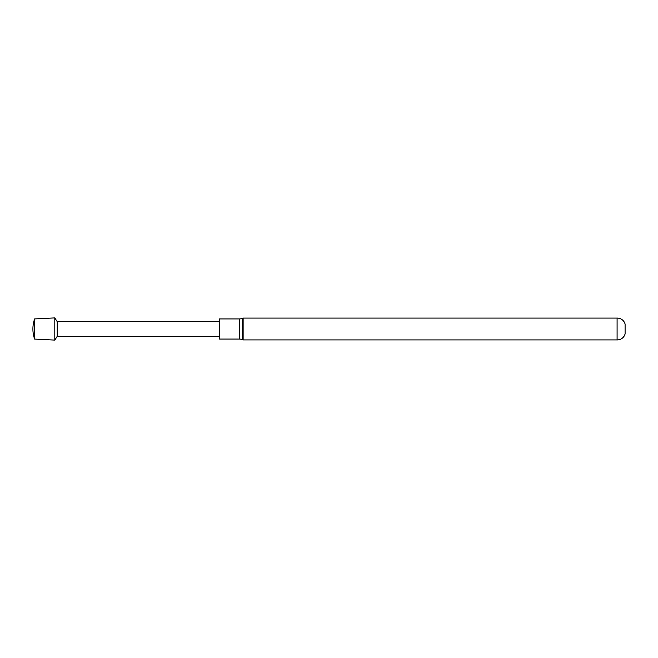 <?xml version="1.0" encoding="UTF-8"?>
<svg xmlns="http://www.w3.org/2000/svg" width="658" height="658" viewBox="0 0 658 658"><rect width="100%" height="100%" fill="white"/><g stroke="black" fill="none" stroke-linecap="round" stroke-linejoin="round"><path stroke-width="0.99" d="M625.1 333.902A8.11 8.11 0 0 1 617.089 339.915L617.089 318.085A8.11 8.11 0 0 1 625.1 324.098L625.1 333.902M242.621 318.201A1.217 1.217 0 0 1 243.131 318.085L243.131 339.915A1.217 1.217 0 0 1 242.621 339.799A8.11 8.11 0 0 0 239.257 339.067L239.257 318.933A8.11 8.11 0 0 0 242.621 318.201L242.621 339.799M34.619 339.076A30.424 30.424 0 0 1 34.619 318.924L34.619 339.076L54.803 340.096L54.803 317.904L57.238 321.696L219.484 321.4M243.131 339.915L617.089 339.915M243.131 318.085L617.089 318.085M239.257 318.933L219.484 318.933L219.484 339.067L239.257 339.067M57.238 321.696L57.238 336.304L219.484 336.6M34.619 318.924L54.803 317.904M57.238 336.304L54.803 340.096"/></g></svg>
